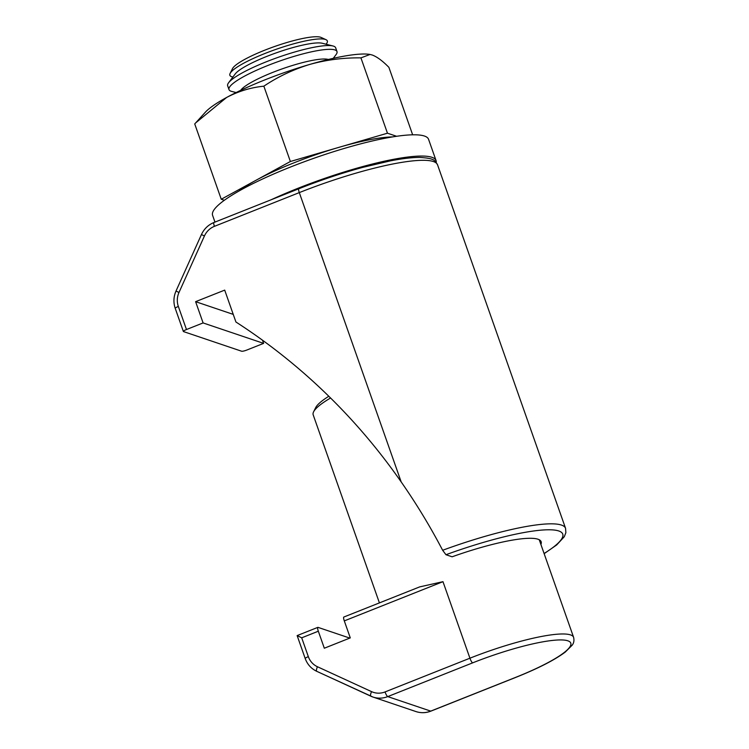 <?xml version="1.0" encoding="UTF-8"?>
<svg xmlns="http://www.w3.org/2000/svg" width="749" height="749" viewBox="0 0 749 749"><rect width="100%" height="100%" fill="white"/><g stroke="black" fill="none" stroke-linecap="round" stroke-linejoin="round"><path stroke-width="1.12" d="M236.122 92.539L231.647 91.406A57.242 10.093 -19.4 0 1 228.997 89.599A57.242 10.093 -19.4 0 1 228.913 88.7A57.242 10.093 -19.4 0 1 284.348 59.452A57.242 10.093 -19.4 0 1 336.984 51.569A57.242 10.093 -19.4 0 1 337.069 52.477A57.242 10.093 -19.4 0 1 336.039 54.64L333.268 58.338M230.102 73.449L232.49 68.665A47.767 8.426 -19.4 0 1 278.45 45.183A47.767 8.426 -19.4 0 1 321.143 37.45L325.993 39.678A51.672 9.11 160.6 0 0 279.817 48.048A51.672 9.11 160.6 0 0 230.102 73.449A51.672 9.11 160.6 0 0 229.784 74.46A51.672 9.11 160.6 0 0 232.256 76.894L232.883 77.053M326.087 44.228L326.48 43.714A51.672 9.11 160.6 0 0 327.407 41.757A51.672 9.11 160.6 0 0 325.993 39.678M228.997 89.599L227.668 85.817A57.242 10.093 -19.4 0 1 227.574 84.918A57.242 10.093 -19.4 0 1 228.604 82.755A57.242 10.093 -19.4 0 1 283.019 55.669A57.242 10.093 -19.4 0 1 332.996 45.989A57.242 10.093 -19.4 0 1 335.655 47.796L336.984 51.569M228.604 82.755L235.223 73.945A47.767 8.426 -19.4 0 1 276.69 52.702A47.767 8.426 -19.4 0 1 322.323 43.273L332.996 45.989M240.672 90.348L240.888 90.058A47.767 8.426 -19.4 0 1 282.364 68.805A47.767 8.426 -19.4 0 1 327.996 59.377L328.352 59.471M540.89 544.429A87.006 15.345 160.6 0 0 541.143 541.705A87.006 15.345 160.6 0 0 452.106 556.797L445.964 554.719L442.65 550.272C430.216 526.519 416.388 503.74 401.183 481.925A629.675 604.668 -71.3 0 0 235.926 322.004L224.7 290.116L195.611 301.669L203.101 322.931L186.473 329.532A4.578 0.805 160.6 0 0 183.365 331.47A4.578 0.805 160.6 0 0 183.533 331.592L241.627 351.225A4.578 0.805 160.6 0 0 246.992 349.98L263.62 343.379L262.496 340.205M263.62 343.379L203.101 322.931M233.248 314.383L195.611 301.669M330.571 397.991A85.863 15.139 160.6 0 0 313.597 411.819L315.694 407.615A82.427 14.531 -19.4 0 1 328.811 396.268M313.597 411.819A85.863 15.139 160.6 0 0 313.185 414.843L379.415 602.898M442.977 581.673L344.297 620.893A4.578 0.992 -111.7 0 1 343.81 617.045L419.712 586.879L442.977 581.673L469.923 658.202A85.863 15.139 -19.4 0 1 573.612 637.352L539.243 539.748M344.297 620.893L350.279 637.895L324.317 648.222L318.325 631.21A4.578 0.992 68.3 0 1 317.848 627.362A4.578 0.992 68.3 0 1 318.035 627.372L349.783 638.092M318.325 631.21L301.707 637.82L297.259 635.62M301.707 637.82L308.335 656.648A4.578 0.805 160.6 0 0 305.227 658.577L297.138 635.592L317.848 627.362M436.218 162.411A114.485 20.186 160.6 0 0 436.049 160.558L428.559 139.295A114.485 20.186 160.6 0 0 290.312 167.102A114.485 20.186 160.6 0 0 212.594 215.347L214.963 222.088M436.049 160.558A114.485 20.186 160.6 0 0 297.802 188.355A114.485 20.186 160.6 0 0 271.147 199.758M239.249 190.873A91.593 16.15 -19.4 0 1 255.812 180.378A91.593 16.15 -19.4 0 1 338.913 147.347A91.593 16.15 -19.4 0 1 392.448 136.927M195.639 122.93L194.731 123.931L221.255 199.243L290.378 161.503L387.458 133.2L360.934 57.879C343.37 57.636 326.302 59.826 309.721 64.442C293.243 69.47 277.954 76.716 263.854 86.182C250.859 87.483 238.444 91.247 226.619 97.464L195.639 122.93L205.348 112.228A91.593 16.15 -19.4 0 1 226.619 97.464A91.593 16.15 -19.4 0 1 309.721 64.442A91.593 16.15 -19.4 0 1 369.594 54.387L370.034 54.462M290.378 161.503L263.854 86.182M221.255 199.243L224.326 200.283M412.652 134.811L388.881 67.326C382.589 60.903 377.037 56.802 372.234 55.014L370.025 54.462L360.934 57.879M387.458 133.2L396.596 136.281M186.473 329.532L178.346 306.453A18.322 17.592 108.7 0 1 178.983 292.494L204.421 235.991A18.322 17.592 108.7 0 1 214.42 226.338L299.3 192.605L401.183 481.925M442.65 550.272A114.485 20.186 -19.4 0 1 565.561 528.326L437.547 164.808A114.485 20.186 160.6 0 0 299.3 192.605A4.578 0.992 -111.7 0 1 298.823 188.767C320.254 180.275 341.516 173.159 362.619 167.411L390.248 160.895C402.344 158.545 412.259 157.384 420.002 157.43C435.375 158.404 434.86 160.726 437.547 164.808M544.083 553.502A109.906 19.38 160.6 0 0 548.025 529.786A109.906 19.38 160.6 0 0 445.964 554.719M178.346 306.453A4.578 0.805 160.6 0 0 175.238 308.382L183.365 331.47M204.421 235.991L201.453 234.521L176.015 291.024L178.983 292.494M214.13 222.5A4.578 0.992 68.3 0 0 213.933 222.5A4.578 0.992 68.3 0 0 214.42 226.338M308.335 656.648A18.322 17.592 -71.3 0 0 317.436 666.741L371.541 691.627A18.322 17.592 -71.3 0 0 385.042 691.936L469.923 658.202A4.578 0.992 -111.7 0 0 472.638 662.865L387.748 696.598L430.722 711.119L515.602 677.386A81.285 14.334 160.6 0 0 567.873 640.816A81.285 14.334 160.6 0 0 472.638 662.865M370.802 696.177L316.771 671.319A4.578 1.273 -65.3 0 1 316.733 671.31A4.578 1.273 -65.3 0 1 317.436 666.741M415.901 711.55A22.901 21.993 -71.3 0 0 430.722 711.119A4.578 0.992 68.3 0 0 430.918 711.119C425.928 713.048 420.919 713.188 415.901 711.55L372.936 697.029A22.901 21.993 108.7 0 1 370.867 696.214A4.578 1.273 -65.3 0 1 370.83 696.196A4.578 1.273 -65.3 0 1 371.541 691.627M385.042 691.936A4.578 0.992 -111.7 0 0 387.748 696.598A22.901 21.993 108.7 0 1 372.936 697.029L316.733 671.31C311.219 668.67 307.38 664.419 305.227 658.577M515.602 677.386A4.578 0.992 68.3 0 0 515.799 677.386L430.918 711.119M298.823 188.767L213.933 222.5C208.259 224.85 204.102 228.857 201.453 234.521M544.139 553.67L556.676 544.944L564.278 536.743L565.87 532.689L565.561 528.326M176.015 291.024C173.534 296.744 173.272 302.54 175.238 308.382M515.799 677.386C538.203 668.417 554.691 659.981 565.252 652.079L572.142 645.235C573.837 643.129 574.324 640.498 573.612 637.352"/></g></svg>
